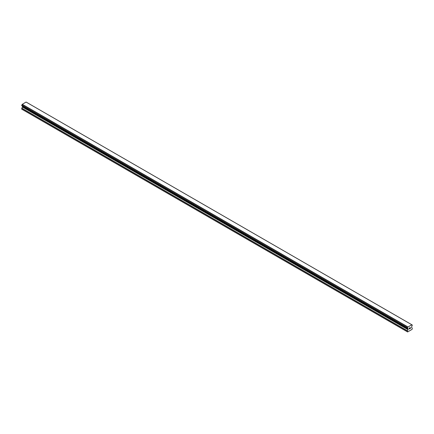 <?xml version="1.0" encoding="UTF-8"?>
<svg xmlns="http://www.w3.org/2000/svg" width="434" height="434" viewBox="0 0 434 434"><rect width="100%" height="100%" fill="white"/><g stroke="black" fill="none" stroke-linecap="round" stroke-linejoin="round"><path stroke-width="0.65" d="M409.284 328.158L409.284 328.538L409.707 327.914L409.284 328.158M409.284 328.598L409.284 328.977L409.284 328.598M409.284 328.977L409.707 328.733L409.284 328.977M409.229 329.075L409.707 328.798L409.229 329.075L409.229 328.126L409.707 327.849M410.092 327.816L410.472 327.502M410.358 328.023L410.103 328.505L410.352 328.023M409.984 328.636L410.548 328.31L409.984 328.636L410.455 327.605M407.466 328.288A0.673 0.391 -60 0 1 407.732 328.288A0.673 0.391 -60 0 1 407.862 328.522L407.412 328.288L407.466 327.746A0.673 0.391 -60 0 0 407.862 327.057L411.823 324.773A0.673 0.391 -60 0 0 411.958 325.001A0.673 0.391 -60 0 0 412.224 325.001L412.224 325.543A0.673 0.391 -60 0 0 411.823 326.238L411.562 327.545L412.3 328.137L412.083 329.368L407.607 331.956L407.39 330.974L408.074 329.699L22.384 107.024L21.7 109.156L407.607 331.956M408.074 329.699L407.862 328.522M22.4 106.021L22.384 107.024M22.183 105.874L407.879 328.571M407.417 328.288L21.727 105.614L407.417 328.288L21.727 105.614L21.776 105.071A0.673 0.391 -60 0 0 22.177 104.382L26.073 102.044L411.757 324.719M411.801 324.74L26.1 102.061M26.582 102.326L412.273 325.001L26.555 102.321M407.927 326.932L22.242 104.258M407.9 326.981L22.21 104.306M407.862 327.057L22.177 104.382M407.39 331.831L21.7 109.156M412.224 325.001L411.823 324.773M407.466 327.746L21.776 105.071M407.417 327.806L21.727 105.131L407.412 327.811M407.39 327.898L21.7 105.218M407.39 328.234L21.7 105.554M408.123 328.798L22.438 106.118M408.123 329.531L22.438 106.856M407.439 330.8L21.749 108.126M407.39 330.974L21.7 108.299M407.889 328.581L22.199 105.901"/></g></svg>
